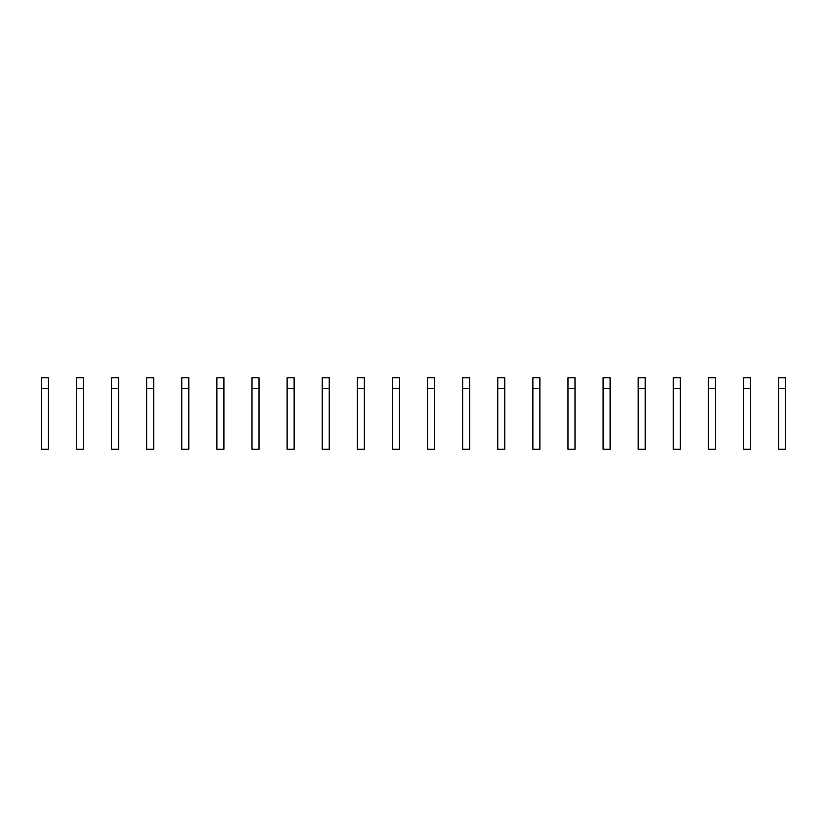 <?xml version="1.0" encoding="UTF-8"?>
<svg xmlns="http://www.w3.org/2000/svg" width="827" height="827" viewBox="0 0 827 827"><rect width="100%" height="100%" fill="white"/><g stroke="black" fill="none" stroke-linecap="round" stroke-linejoin="round"><path stroke-width="1.24" d="M41.35 388.308L41.35 449.226L48.369 449.226L48.369 388.308L41.35 388.308L41.35 377.774L48.369 377.774L48.369 388.308M76.456 388.308L76.456 449.226L83.475 449.226L83.475 388.308L76.456 388.308L76.456 377.774L83.475 377.774L83.475 388.308M111.562 388.308L111.562 449.226L118.592 449.226L118.592 388.308L111.562 388.308L111.562 377.774L118.592 377.774L118.592 388.308M146.679 388.308L146.679 449.226L153.698 449.226L153.698 388.308L146.679 388.308L146.679 377.774L153.698 377.774L153.698 388.308M181.785 388.308L181.785 449.226L188.804 449.226L188.804 388.308L181.785 388.308L181.785 377.774L188.804 377.774L188.804 388.308M216.891 388.308L216.891 449.226L223.91 449.226L223.91 388.308L216.891 388.308L216.891 377.774L223.91 377.774L223.91 388.308M251.997 388.308L251.997 449.226L259.027 449.226L259.027 388.308L251.997 388.308L251.997 377.774L259.027 377.774L259.027 388.308M287.114 388.308L287.114 449.226L294.133 449.226L294.133 388.308L287.114 388.308L287.114 377.774L294.133 377.774L294.133 388.308M322.22 388.308L322.22 449.226L329.239 449.226L329.239 388.308L322.22 388.308L322.22 377.774L329.239 377.774L329.239 388.308M357.326 388.308L357.326 449.226L364.345 449.226L364.345 388.308L357.326 388.308L357.326 377.774L364.345 377.774L364.345 388.308M392.432 388.308L392.432 449.226L399.462 449.226L399.462 388.308L392.432 388.308L392.432 377.774L399.462 377.774L399.462 388.308M427.538 388.308L427.538 449.226L434.568 449.226L434.568 388.308L427.538 388.308L427.538 377.774L434.568 377.774L434.568 388.308M462.655 388.308L462.655 449.226L469.674 449.226L469.674 388.308L462.655 388.308L462.655 377.774L469.674 377.774L469.674 388.308M497.761 388.308L497.761 449.226L504.78 449.226L504.78 388.308L497.761 388.308L497.761 377.774L504.78 377.774L504.78 388.308M532.867 388.308L532.867 449.226L539.886 449.226L539.886 388.308L532.867 388.308L532.867 377.774L539.886 377.774L539.886 388.308M567.973 388.308L567.973 449.226L575.003 449.226L575.003 388.308L567.973 388.308L567.973 377.774L575.003 377.774L575.003 388.308M603.09 388.308L603.09 449.226L610.109 449.226L610.109 388.308L603.09 388.308L603.09 377.774L610.109 377.774L610.109 388.308M638.196 388.308L638.196 449.226L645.215 449.226L645.215 388.308L638.196 388.308L638.196 377.774L645.215 377.774L645.215 388.308M673.302 388.308L673.302 449.226L680.321 449.226L680.321 388.308L673.302 388.308L673.302 377.774L680.321 377.774L680.321 388.308M708.408 388.308L708.408 449.226L715.438 449.226L715.438 388.308L708.408 388.308L708.408 377.774L715.438 377.774L715.438 388.308M743.525 388.308L743.525 449.226L750.544 449.226L750.544 388.308L743.525 388.308L743.525 377.774L750.544 377.774L750.544 388.308M778.631 388.308L778.631 449.226L785.65 449.226L785.65 388.308L778.631 388.308L778.631 377.774L785.65 377.774L785.65 388.308"/></g></svg>
